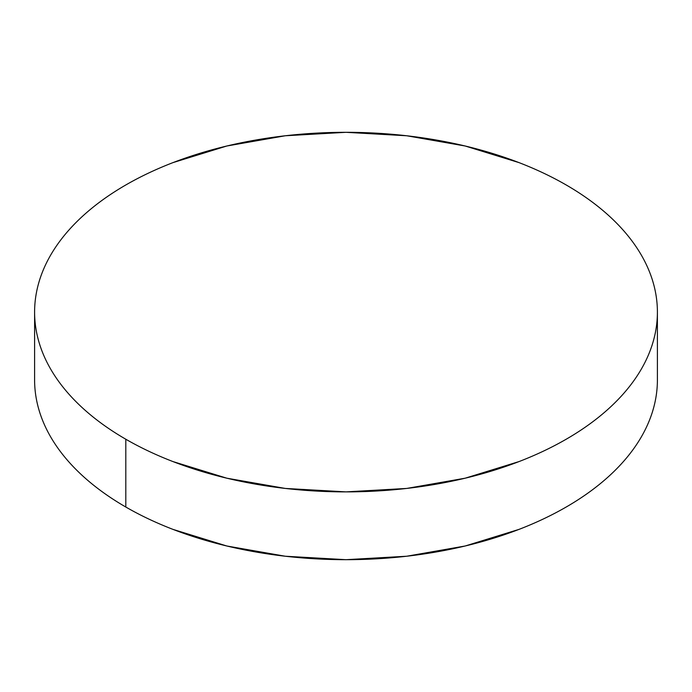 <?xml version="1.0" encoding="UTF-8"?>
<svg xmlns="http://www.w3.org/2000/svg" width="692" height="692" viewBox="0 0 692 692"><rect width="100%" height="100%" fill="white"/><g stroke="black" fill="none" stroke-linecap="round" stroke-linejoin="round"><path stroke-width="1.04" d="M657.4 379.899C657.4 391.707 655.402 403.401 651.414 414.975C647.427 426.557 641.519 437.794 633.699 448.701C625.871 459.609 616.278 469.972 604.92 479.781C593.563 489.599 580.649 498.681 566.194 507.028C551.732 515.376 536.006 522.832 519.009 529.389L465.171 545.997L406.749 556.23L346 559.69L285.251 556.23L226.829 545.997L172.991 529.389C155.994 522.832 140.268 515.376 125.806 507.028C111.351 498.681 98.437 489.599 87.08 479.781C75.722 469.972 66.129 459.609 58.301 448.701C50.481 437.794 44.573 426.557 40.586 414.975C36.598 403.401 34.6 391.707 34.6 379.899A311.4 179.782 0 0 0 125.806 507.028A311.4 179.782 0 0 0 465.171 545.997A311.4 179.782 0 0 0 657.4 379.899L657.4 312.101A311.4 179.782 180 0 1 465.171 478.198A311.4 179.782 180 0 1 125.806 439.23L125.806 507.028L125.806 439.23A311.4 179.782 180 0 1 34.6 312.101A311.4 179.782 180 0 1 226.829 146.003A311.4 179.782 180 0 1 566.194 184.972A311.4 179.782 180 0 1 657.4 312.101C657.4 300.293 655.402 288.599 651.414 277.025C647.427 265.443 641.519 254.206 633.699 243.299C625.871 232.391 616.278 222.028 604.92 212.219C593.563 202.401 580.649 193.319 566.194 184.972C551.732 176.624 536.006 169.168 519.009 162.611L465.171 146.003L406.749 135.77L346 132.31L285.251 135.77L226.829 146.003L172.991 162.611C155.994 169.168 140.268 176.624 125.806 184.972C111.351 193.319 98.437 202.401 87.08 212.219C75.722 222.028 66.129 232.391 58.301 243.299C50.481 254.206 44.573 265.443 40.586 277.025C36.598 288.599 34.6 300.293 34.6 312.101C34.6 323.908 36.598 335.594 40.586 347.176C44.573 358.75 50.481 369.995 58.301 380.903C66.129 391.802 75.722 402.164 87.08 411.982C98.437 421.8 111.351 430.882 125.806 439.23C140.268 447.577 155.994 455.025 172.991 461.581L226.829 478.198L285.251 488.431L346 491.882L406.749 488.431L465.171 478.198L519.009 461.581C536.006 455.025 551.732 447.577 566.194 439.23C580.649 430.882 593.563 421.8 604.92 411.982C616.278 402.164 625.871 391.802 633.699 380.903C641.519 369.995 647.427 358.75 651.414 347.176C655.402 335.594 657.4 323.908 657.4 312.101M34.6 379.899L34.6 312.101"/></g></svg>

